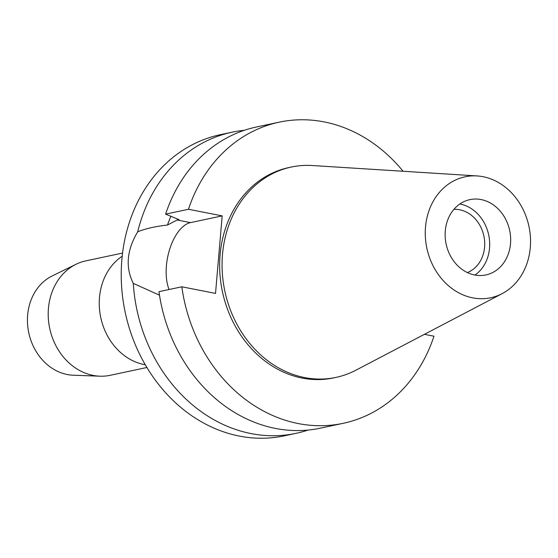 <?xml version="1.0" encoding="UTF-8"?>
<svg xmlns="http://www.w3.org/2000/svg" width="558" height="558" viewBox="0 0 558 558"><rect width="100%" height="100%" fill="white"/><g stroke="black" fill="none" stroke-linecap="round" stroke-linejoin="round"><path stroke-width="0.84" d="M474.67 274.989A38.481 32.49 78 0 0 485.906 274.927A38.481 32.49 78 0 0 510.584 237.094A38.481 32.49 78 0 0 481.135 199.576A38.481 32.49 78 0 0 469.892 199.638A38.481 32.49 78 0 0 445.214 237.471A38.481 32.49 78 0 0 474.67 274.989M459.855 203.984A38.481 32.49 -102 0 1 460.155 204.04A38.481 32.49 -102 0 1 488.745 235.162A38.481 32.49 -102 0 1 474.97 275.045M467.374 272.569A32.636 27.551 78 0 0 484.435 239.34A32.636 27.551 78 0 0 459.666 209.766A32.636 27.551 78 0 0 453.926 209.341M122.565 253.06L85.841 260.872A58.492 49.39 78 0 0 76.083 264.248L52.166 275.966A51.859 43.789 78 0 0 28.137 329.332A51.859 43.789 78 0 0 67.253 374.516A51.859 43.789 78 0 0 73.279 375.22L99.896 376.19A58.492 49.39 78 0 0 110.184 375.304L146.9 367.492M76.083 264.248A58.492 49.39 78 0 0 48.985 324.435A58.492 49.39 78 0 0 93.095 375.401A58.492 49.39 78 0 0 99.896 376.19M145.282 364.751A58.492 49.39 -102 0 1 144.145 364.541A58.492 49.39 -102 0 1 100.614 316.846A58.492 49.39 -102 0 1 122.195 256.227M424.415 334.326L433.978 336.202A153.938 129.972 -102 0 1 343.247 423.306A153.938 129.972 -102 0 1 298.286 423.564A153.938 129.972 -102 0 1 181.817 286.798L215.528 293.403L222.175 215.876L188.464 209.271L165.614 214.132L178.999 219.615L177.137 220.005L167.477 225.034C155.438 226.395 145.519 228.641 137.721 231.779A153.938 129.972 -102 0 1 232.016 132.204L220.298 134.694A153.938 129.972 78 0 0 121.581 286.017A153.938 129.972 78 0 0 239.396 436.091A153.938 129.972 78 0 0 284.35 435.833L296.068 433.336A153.938 129.972 -102 0 1 251.114 433.594A153.938 129.972 -102 0 1 133.292 283.394L159.483 295.168M308.086 430.058A153.938 129.972 -102 0 1 296.068 433.336M137.721 231.779C126.743 250.124 125.271 267.331 133.292 283.394M169.06 289.511A39.562 19.942 101.1 0 1 166.41 265.796A39.562 19.942 101.1 0 1 190.473 222.621L222.175 215.876M232.016 132.204A153.938 129.972 -102 0 1 244.327 130.307M170.894 216.302A130.844 110.477 78 0 0 167.477 225.034M188.464 209.271A153.938 129.972 -102 0 1 279.195 122.167A153.938 129.972 -102 0 1 324.149 121.909A153.938 129.972 -102 0 1 403.085 171.264M291.269 167.051L288.849 167.567A107.527 90.787 78 0 0 219.894 273.26A107.527 90.787 78 0 0 302.185 378.087A107.527 90.787 78 0 0 333.586 377.905L336.007 377.389A107.527 90.787 -102 0 1 304.605 377.571A107.527 90.787 -102 0 1 222.314 272.743A107.527 90.787 -102 0 1 291.269 167.051A107.527 90.787 -102 0 1 312.271 165.524L477.118 175.937A61.819 52.194 -102 0 1 483.095 176.712A61.819 52.194 -102 0 1 529.605 229.875A61.819 52.194 -102 0 1 502.151 293.634A61.819 52.194 -102 0 1 472.71 297.853A61.819 52.194 -102 0 1 425.301 230.475A61.819 52.194 -102 0 1 477.118 175.937M343.247 423.306L320.397 428.167A153.938 129.972 78 0 1 275.436 428.425A153.938 129.972 78 0 1 158.967 291.66L181.817 286.798M279.195 122.167L256.338 127.029A153.938 129.972 78 0 0 165.614 214.132M502.151 293.634L355.816 370.24A107.527 90.787 -102 0 1 336.007 377.389M177.137 220.005L190.473 222.621"/></g></svg>
